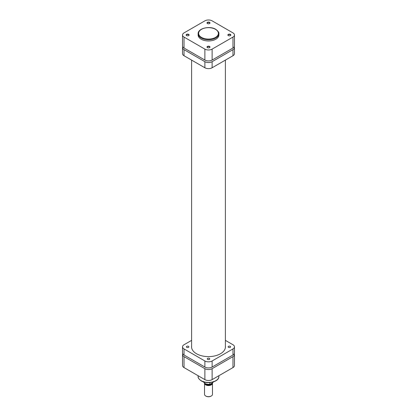 <?xml version="1.0" encoding="UTF-8"?>
<svg xmlns="http://www.w3.org/2000/svg" width="417" height="417" viewBox="0 0 417 417"><rect width="100%" height="100%" fill="white"/><g stroke="black" fill="none" stroke-linecap="round" stroke-linejoin="round"><path stroke-width="0.63" d="M186.759 346.329A1.241 0.719 0 0 0 186.399 346.84A1.241 0.719 0 0 0 187.165 347.502A1.241 0.719 0 0 0 188.515 347.345A1.241 0.719 0 0 0 188.88 346.84A1.241 0.719 0 0 0 188.114 346.173A1.241 0.719 0 0 0 186.759 346.329M207.624 358.375A1.241 0.719 0 0 0 207.259 358.881A1.241 0.719 0 0 0 208.026 359.543A1.241 0.719 0 0 0 209.376 359.386A1.241 0.719 0 0 0 209.741 358.881A1.241 0.719 0 0 0 208.974 358.219A1.241 0.719 0 0 0 207.624 358.375M228.485 346.329A1.241 0.719 0 0 0 228.12 346.84A1.241 0.719 0 0 0 228.886 347.502A1.241 0.719 0 0 0 230.241 347.345A1.241 0.719 0 0 0 230.601 346.84A1.241 0.719 0 0 0 229.835 346.173A1.241 0.719 0 0 0 228.485 346.329M225.388 346.089A16.935 9.779 180 0 1 225.435 346.84A16.935 9.779 180 0 1 220.478 353.752A16.935 9.779 180 0 1 202.021 355.873A16.935 9.779 180 0 1 191.565 346.84A16.935 9.779 180 0 1 191.612 346.089M232.978 355.008L232.978 348.925A5.113 2.955 0 0 0 234.479 346.84L234.479 352.923A5.113 2.955 180 0 1 232.978 355.008L212.117 367.054A5.113 2.955 180 0 1 204.883 367.054L184.022 355.008A5.113 2.955 180 0 1 182.521 352.923L182.521 346.84A5.113 2.955 0 0 0 184.022 348.925L184.022 355.008M204.883 367.054L204.883 360.971L184.022 348.925M204.883 360.971A5.113 2.955 0 0 0 212.117 360.971L212.117 367.054M232.978 348.925L212.117 360.971M234.479 346.84A5.113 2.955 0 0 0 232.978 344.75L225.388 340.366M182.521 346.84A5.113 2.955 0 0 1 184.022 344.75L191.612 340.366M182.719 353.731A5.113 2.955 0 0 0 182.521 354.544A5.113 2.955 0 0 0 184.022 356.629L204.883 368.675A5.113 2.955 0 0 0 212.117 368.675L232.978 356.629A5.113 2.955 0 0 0 234.479 354.544A5.113 2.955 0 0 0 234.281 353.731M234.479 354.544L234.479 365.49A5.113 2.955 180 0 1 232.978 367.58L212.117 379.626A5.113 2.955 180 0 1 204.883 379.626L184.022 367.58A5.113 2.955 180 0 1 182.521 365.49L182.521 354.544M205.836 396.067A3.576 2.064 180 0 0 205.972 396.15A3.576 2.064 180 0 0 211.028 396.15L211.31 395.988A3.972 2.294 0 0 0 212.472 394.367L212.472 383.254A3.972 2.294 180 0 1 211.31 384.875A3.972 2.294 180 0 1 206.978 385.376A3.972 2.294 180 0 1 204.528 383.254A3.972 2.294 180 0 1 204.528 383.181M205.112 383.593A3.576 2.064 0 0 0 211.028 384.391A3.576 2.064 0 0 0 212.065 383.103M212.425 382.895A3.972 2.294 180 0 1 212.472 383.254M211.951 383.166A3.477 2.007 180 0 1 210.96 384.349A3.477 2.007 180 0 1 205.279 383.687M213.165 381.993L213.165 382.264A4.842 2.794 0 0 0 213.28 381.956M203.72 381.956A4.842 2.794 0 0 0 209.808 384.203L209.808 382.597M204.528 383.254L204.528 394.367A3.972 2.294 0 0 0 205.69 395.988A3.972 2.294 0 0 0 211.31 395.988L211.028 396.15M210.204 384.177L212.769 382.697M182.719 46.74A5.113 2.955 0 0 0 182.521 47.554A5.113 2.955 0 0 0 184.022 49.644L204.883 61.685A5.113 2.955 0 0 0 212.117 61.685L232.978 49.644A5.113 2.955 0 0 0 234.479 47.554A5.113 2.955 0 0 0 234.281 46.74M234.479 47.554L234.479 53.637A5.113 2.955 180 0 1 232.978 55.727L232.978 49.644M212.117 61.685L212.117 67.768L232.978 55.727M212.117 67.768A5.113 2.955 180 0 1 204.883 67.768L204.883 61.685M184.022 49.644L184.022 55.727L204.883 67.768M184.022 55.727A5.113 2.955 180 0 1 182.521 53.637L182.521 47.554M186.587 35.591L186.587 35.591A1.491 0.86 180 0 1 186.587 34.376A1.491 0.86 180 0 1 188.692 34.376A1.491 0.86 180 0 1 188.692 35.591A1.491 0.86 180 0 1 186.587 35.591M188.599 35.643A1.241 0.719 0 0 0 188.88 35.184A1.241 0.719 0 0 0 188.515 34.679A1.241 0.719 0 0 0 187.165 34.522A1.241 0.719 0 0 0 186.399 35.184A1.241 0.719 0 0 0 186.68 35.643M207.447 23.545L207.447 23.545A1.491 0.86 180 0 1 207.447 22.33A1.491 0.86 180 0 1 209.553 22.33A1.491 0.86 180 0 1 209.553 23.545A1.491 0.86 180 0 1 207.447 23.545M209.459 23.597A1.241 0.719 0 0 0 209.741 23.143A1.241 0.719 0 0 0 209.376 22.633A1.241 0.719 0 0 0 208.026 22.482A1.241 0.719 0 0 0 207.259 23.143A1.241 0.719 0 0 0 207.541 23.597M207.447 47.637L207.447 47.637A1.491 0.86 180 0 1 207.447 46.417A1.491 0.86 180 0 1 209.553 46.417A1.491 0.86 180 0 1 209.553 47.637A1.491 0.86 180 0 1 207.447 47.637M209.459 47.684A1.241 0.719 0 0 0 209.741 47.23A1.241 0.719 0 0 0 209.376 46.725A1.241 0.719 0 0 0 208.026 46.568A1.241 0.719 0 0 0 207.259 47.23A1.241 0.719 0 0 0 207.541 47.684M228.308 35.591L228.308 35.591A1.491 0.86 180 0 1 228.308 34.376A1.491 0.86 180 0 1 230.413 34.376A1.491 0.86 180 0 1 230.413 35.591A1.491 0.86 180 0 1 228.308 35.591M230.32 35.643A1.241 0.719 0 0 0 230.601 35.184A1.241 0.719 0 0 0 230.241 34.679A1.241 0.719 0 0 0 228.886 34.522A1.241 0.719 0 0 0 228.12 35.184A1.241 0.719 0 0 0 228.401 35.643M201.161 39.219A10.378 5.994 0 0 0 212.472 40.522A10.378 5.994 0 0 0 218.878 34.981L218.878 33.767A10.378 5.994 180 0 1 212.472 39.302A10.378 5.994 180 0 1 201.161 38.004A10.378 5.994 180 0 1 198.122 33.767L198.122 34.981A10.378 5.994 0 0 0 201.161 39.219M234.479 34.981L234.479 45.933A5.113 2.955 180 0 1 232.978 48.023L212.117 60.064A5.113 2.955 180 0 1 204.883 60.064L184.022 48.023A5.113 2.955 180 0 1 182.521 45.933L182.521 34.981A5.113 2.955 0 0 0 184.022 37.071L204.883 49.117A5.113 2.955 0 0 0 212.117 49.117L232.978 37.071A5.113 2.955 0 0 0 234.479 34.981A5.113 2.955 0 0 0 232.978 32.896L212.117 20.85A5.113 2.955 0 0 0 204.883 20.85L184.022 32.896A5.113 2.955 0 0 0 182.521 34.981M201.161 380.679A10.378 5.994 0 0 0 212.472 381.977A10.378 5.994 0 0 0 218.878 376.442C219.217 381.92 207.192 384.656 201.265 380.909C198.862 379.136 197.814 377.651 198.122 376.442A10.378 5.994 0 0 0 201.161 380.679M212.117 368.675L212.117 379.626M232.978 367.58L232.978 356.629M184.022 356.629L184.022 367.58M204.883 379.626L204.883 368.675M209.824 384.255A4.592 2.653 180 0 1 205.164 383.536M201.51 37.394A9.883 5.708 0 0 0 215.49 37.394A9.883 5.708 0 0 0 215.49 29.326A9.883 5.708 0 0 0 201.51 29.326A9.883 5.708 0 0 0 201.51 37.394M184.022 37.071L184.022 48.023M204.883 60.064L204.883 49.117M232.978 48.023L232.978 37.071M212.117 49.117L212.117 60.064M218.878 375.722L218.878 376.442M198.122 375.722L198.122 376.442M225.388 60.111L225.388 347.585M191.612 60.111L191.612 347.585M209.959 384.276C206.347 384.646 204.252 383.723 203.658 381.508M213.342 381.508L213.139 382.353M205.972 396.15L205.69 395.988M218.878 33.767C219.201 32.589 218.154 31.103 215.735 29.299C209.808 25.552 197.783 28.288 198.122 33.767"/></g></svg>
